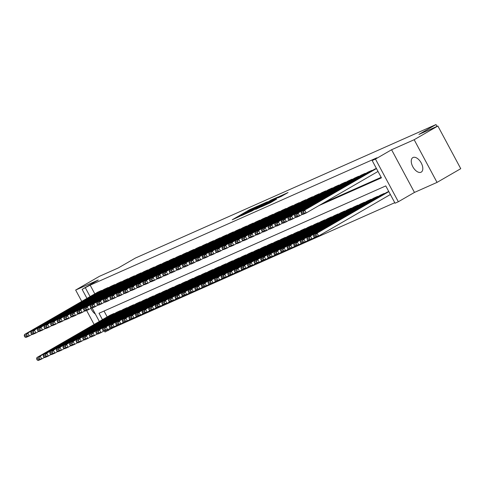 <?xml version="1.0" encoding="UTF-8"?>
<svg xmlns="http://www.w3.org/2000/svg" width="485" height="485" viewBox="0 0 485 485"><rect width="100%" height="100%" fill="white"/><g stroke="black" fill="none" stroke-linecap="round" stroke-linejoin="round"><path stroke-width="0.73" d="M257.723 206.07L249.472 209.769L232.224 219.784L240.408 216.08L239.069 216.522L240.627 215.498L249.066 211.072L247.726 211.515L250.678 209.684L257.723 206.07M413.075 157.486A8.384 4.595 -120 0 0 412.832 157.607A8.384 4.595 -120 0 0 412.929 166.955A8.384 4.595 -120 0 0 420.986 172.248A8.384 4.595 -120 0 0 421.229 172.126A8.384 4.595 -120 0 0 421.132 162.778A8.384 4.595 -120 0 0 413.075 157.486M90.889 308.29A8.384 4.595 -120 0 0 95.351 314.037M281.27 196.407L288.035 192.539L278.62 196.825L261.373 206.834L270.788 202.548L276.753 199.014L264.331 205.313L276.662 198.08L281.421 195.685L277.796 197.922L281.27 196.407M437.87 126.015L460.75 168.683L437.04 182.396L414.16 139.722L437.87 126.015L418.919 134.43L435.991 124.56L135.4 258.056L118.328 267.932L99.376 276.347L75.66 290.06L98.243 280.033L82.117 289.351L90.155 285.15L376.906 157.795L372.165 160.541L375.457 159.074L398.337 201.748L395.045 203.209L385.769 185.913L99.019 313.262L102.444 319.651M414.16 139.722L391.583 149.75L375.457 159.074M267.423 201.796L258.493 205.761L241.251 215.77L250.666 211.484L267.423 201.796M270.133 200.469L277.972 197.007L260.73 207.016L255.68 209.362L263.452 204.791L261.082 205.828L251.181 211.369L270.218 200.626M75.66 290.06L81.747 301.403M86.615 310.485L94.114 324.471M101.723 290.739L101.559 290.436L97.624 292.225M108.313 287.811L108.149 287.508L104.214 289.296M114.909 284.883L114.745 284.58L110.804 286.368M121.499 281.955L121.335 281.652L117.4 283.44M128.088 279.027L127.925 278.723L123.99 280.512M134.684 276.098L134.521 275.795L130.58 277.59M141.274 273.17L141.111 272.867L137.176 274.662M147.864 270.242L147.701 269.939L143.766 271.733M154.46 267.32L154.297 267.011L150.356 268.805M161.05 264.392L160.887 264.089L156.952 265.877M167.64 261.463L167.477 261.16L163.542 262.949M174.236 258.535L174.073 258.232L170.132 260.021M180.826 255.607L180.662 255.304L176.728 257.092M187.416 252.679L187.252 252.376L183.318 254.164M194.012 249.751L193.848 249.448L189.908 251.236M200.602 246.823L200.438 246.519L196.504 248.308M207.192 243.894L207.028 243.591L203.094 245.386M213.788 240.966L213.624 240.663L209.684 242.458M220.378 238.044L220.214 237.735L216.28 239.529M226.968 235.116L226.804 234.813L222.87 236.601M233.564 232.188L233.4 231.885L229.46 233.673M240.154 229.26L239.99 228.956L236.056 230.745M246.744 226.331L246.58 226.028L242.645 227.817M253.34 223.403L253.176 223.1L249.235 224.888M259.93 220.475L259.766 220.172L255.831 221.96M266.52 217.547L266.356 217.244L262.421 219.032M273.116 214.619L272.952 214.315L269.011 216.11M279.706 211.69L279.542 211.387L275.607 213.182M286.296 208.762L286.132 208.459L282.197 210.254M292.892 205.84L292.728 205.531L288.787 207.325M299.481 202.912L299.318 202.609L295.383 204.397M306.071 199.984L305.908 199.681L301.973 201.469M312.667 197.055L312.504 196.752L308.563 198.541M319.257 194.127L319.094 193.824L315.159 195.613M325.847 191.199L325.684 190.896L321.749 192.684M332.443 188.271L332.28 187.968L328.339 189.756M339.033 185.343L338.87 185.04L334.935 186.828M345.623 182.415L345.459 182.111L341.525 183.906M352.219 179.486L352.055 179.183L348.115 180.978M358.809 176.564L358.645 176.255L354.711 178.05M365.399 173.636L365.235 173.333L361.301 175.121M371.995 170.708L371.831 170.405L367.891 172.193M90.155 285.15L94.817 293.843M323.744 202.827L381.161 177.322M374.487 169.265L376.372 168.386M112.817 327.405L113.035 327.818L394.766 202.694M104.032 311.03L107.185 316.911M109.992 315.292L113.926 313.498L114.09 313.801M116.582 312.364L120.516 310.57L120.68 310.873M123.172 309.436L127.112 307.642L127.276 307.951M129.768 306.508L133.702 304.719L133.866 305.023M136.358 303.58L140.292 301.791L140.456 302.094M142.948 300.651L146.888 298.863L147.052 299.166M149.544 297.723L153.478 295.935L153.642 296.238M156.134 294.795L160.068 293.007L160.232 293.31M162.724 291.867L166.664 290.078L166.828 290.382M169.32 288.939L173.254 287.15L173.418 287.453M175.91 286.017L179.844 284.222L180.008 284.525M182.499 283.088L186.44 281.294L186.604 281.597M189.095 280.16L193.03 278.366L193.194 278.675M195.685 277.232L199.62 275.444L199.784 275.747M202.275 274.304L206.216 272.515L206.38 272.819M208.871 271.376L212.806 269.587L212.97 269.89M215.461 268.447L219.396 266.659L219.559 266.962M222.051 265.519L225.992 263.731L226.155 264.034M228.647 262.591L232.582 260.803L232.745 261.106M235.237 259.663L239.172 257.875L239.335 258.178M241.827 256.735L245.768 254.946L245.931 255.249M248.423 253.813L252.358 252.018L252.521 252.321M255.013 250.884L258.948 249.09L259.111 249.393M261.603 247.956L265.544 246.162L265.707 246.471M268.199 245.028L272.133 243.24L272.297 243.543M274.789 242.1L278.723 240.311L278.887 240.615M281.379 239.172L285.319 237.383L285.483 237.686M287.975 236.243L291.909 234.455L292.073 234.758M294.565 233.315L298.499 231.527L298.663 231.83M301.155 230.387L305.095 228.599L305.259 228.902M307.751 227.459L311.685 225.67L311.849 225.974M314.341 224.537L318.275 222.742L318.439 223.045M320.931 221.609L324.871 219.814L325.035 220.117M327.527 218.68L331.461 216.886L331.625 217.195M334.116 215.752L338.051 213.964L338.215 214.267M340.706 212.824L344.647 211.036L344.811 211.339M347.302 209.896L351.237 208.107L351.401 208.411M353.892 206.968L357.827 205.179L357.991 205.482M360.482 204.039L364.423 202.251L364.587 202.554M367.078 201.111L371.013 199.323L371.177 199.626M373.668 198.183L377.603 196.395L377.766 196.698M380.258 195.255L384.199 193.466L384.362 193.77M386.854 192.333L388.74 191.454M436.985 126.409L435.991 124.56M391.583 149.75L414.463 192.424L437.04 182.396M414.463 192.424L398.337 201.748M113.035 327.818L104.996 332.025L104.499 331.103M319.003 205.567L381.44 177.837L372.165 160.541M85.415 287.89L90.077 296.59M99.328 321.452L92.132 308.036M86.96 298.39L82.117 289.351M107.791 329.624L108.294 330.558M259.481 205.373L243.331 214.679L249.46 211.575L259.511 205.761L261.069 204.737L259.481 205.373M270.018 201.039L262.179 205.143L270.018 201.039L270.266 201.505M113.599 313.643L40.188 356.093L36.89 357.56L110.301 315.111M38.927 357.894L40.188 356.093L41.734 358.979L38.436 360.44L37.236 360.07L39.546 359.046L38.927 357.894L36.617 358.918L37.236 360.07M44.529 357.36L41.734 358.979L39.546 359.046M36.89 357.56L36.617 358.918M101.232 290.582L27.821 333.031L29.367 335.911L32.162 334.292M97.934 292.043L24.523 334.492L27.821 333.031L26.56 334.826L24.25 335.85L24.868 337.002L27.178 335.978L26.56 334.826M27.178 335.978L29.367 335.911L26.069 337.378L24.868 337.002M24.25 335.85L24.523 334.492M120.189 310.721L46.778 353.165L43.486 354.632L116.891 312.182M45.517 354.965L46.778 353.165L48.324 356.051L45.032 357.512L43.826 357.142L46.136 356.117L45.517 354.965L43.207 355.99L43.826 357.142M51.125 354.432L48.324 356.051L46.136 356.117M43.486 354.632L43.207 355.99M126.779 307.793L53.374 350.237L50.076 351.704L123.487 309.254M52.107 352.037L53.374 350.237L54.92 353.122L51.622 354.583L50.422 354.214L52.726 353.189L52.107 352.037L49.803 353.062L50.422 354.214M57.715 351.504L54.92 353.122L52.726 353.189M50.076 351.704L49.803 353.062M133.375 304.865L59.964 347.308L56.666 348.776L130.077 306.326M58.703 349.109L59.964 347.308L61.51 350.194L58.212 351.655L57.012 351.286L59.322 350.261L58.703 349.109L56.393 350.134L57.012 351.286M64.305 348.576L61.51 350.194L59.322 350.261M56.666 348.776L56.393 350.134M139.965 301.937L66.554 344.38L63.262 345.847L136.667 303.398M65.293 346.181L66.554 344.38L68.1 347.266L64.808 348.733L63.602 348.357L65.911 347.333L65.293 346.181L62.983 347.205L63.602 348.357M70.901 345.647L68.1 347.266L65.911 347.333M63.262 345.847L62.983 347.205M107.822 287.654L34.411 330.103L35.957 332.983L38.758 331.364M104.524 289.115L31.119 331.564L34.411 330.103L33.15 331.898L30.84 332.922L31.458 334.074L33.768 333.049L33.15 331.898M33.768 333.049L35.957 332.983L32.665 334.45L31.458 334.074M30.84 332.922L31.119 331.564M114.411 284.725L41.007 327.175L42.553 330.055L45.347 328.436M111.12 286.192L37.709 328.636L41.007 327.175L39.74 328.969L37.436 329.994L38.054 331.146L40.358 330.121L39.74 328.969M40.358 330.121L42.553 330.055L39.255 331.522L38.054 331.146M37.436 329.994L37.709 328.636M121.007 281.797L47.597 324.247L49.143 327.126L51.937 325.514M117.709 283.264L44.299 325.708L47.597 324.247L46.336 326.041L44.026 327.066L44.644 328.224L46.954 327.199L46.336 326.041M46.954 327.199L49.143 327.126L45.845 328.594L44.644 328.224M44.026 327.066L44.299 325.708M127.597 278.869L54.187 321.319L55.733 324.204L58.533 322.586M124.299 280.336L50.895 322.78L54.187 321.319L52.926 323.113L50.616 324.138L51.234 325.296L53.544 324.271L52.926 323.113M53.544 324.271L55.733 324.204L52.441 325.665L51.234 325.296M50.616 324.138L50.895 322.78M146.555 299.009L73.15 341.458L69.852 342.919L143.263 300.47M71.883 343.253L73.15 341.458L74.696 344.338L71.398 345.805L70.198 345.429L72.501 344.405L71.883 343.253L69.579 344.277L70.198 345.429M77.491 342.719L74.696 344.338L72.501 344.405M69.852 342.919L69.579 344.277M134.187 275.941L60.783 318.39L62.329 321.276L65.123 319.657M130.895 277.408L57.485 319.851L60.783 318.39L59.516 320.191L57.212 321.216L57.83 322.367L60.134 321.343L59.516 320.191M60.134 321.343L62.329 321.276L59.031 322.737L57.83 322.367M57.212 321.216L57.485 319.851M153.151 296.08L79.74 338.53L76.442 339.991L149.853 297.541M78.479 340.325L79.74 338.53L81.286 341.41L77.988 342.877L76.788 342.501L79.097 341.476L78.479 340.325L76.169 341.349L76.788 342.501M84.081 339.791L81.286 341.41L79.097 341.476M76.442 339.991L76.169 341.349M140.783 273.013L67.373 315.462L68.918 318.348L71.713 316.729M137.485 274.48L64.075 316.929L67.373 315.462L66.112 317.263L63.802 318.287L64.42 319.439L66.73 318.415L66.112 317.263M66.73 318.415L68.918 318.348L65.62 319.809L64.42 319.439M63.802 318.287L64.075 316.929M159.741 293.152L86.33 335.602L83.038 337.063L156.443 294.619M85.069 337.396L86.33 335.602L87.876 338.481L84.584 339.949L83.378 339.573L85.687 338.548L85.069 337.396L82.759 338.421L83.378 339.573M90.677 336.863L87.876 338.481L85.687 338.548M83.038 337.063L82.759 338.421M147.373 270.09L73.962 312.534L75.508 315.42L78.309 313.801M144.075 271.551L70.671 314.001L73.962 312.534L72.701 314.335L70.392 315.359L71.01 316.511L73.32 315.486L72.701 314.335M73.32 315.486L75.508 315.42L72.216 316.881L71.01 316.511M70.392 315.359L70.671 314.001M166.331 290.224L92.926 332.674L89.628 334.135L163.039 291.691M91.659 334.468L92.926 332.674L94.472 335.553L91.174 337.02L89.974 336.651L92.277 335.626L91.659 334.468L89.355 335.493L89.974 336.651M97.267 333.941L94.472 335.553L92.277 335.626M89.628 334.135L89.355 335.493M153.963 267.162L80.558 309.606L82.104 312.492L84.899 310.873M150.671 268.623L77.26 311.073L80.558 309.606L79.291 311.406L76.988 312.431L77.606 313.583L79.91 312.558L79.291 311.406M79.91 312.558L82.104 312.492L78.806 313.953L77.606 313.583M76.988 312.431L77.26 311.073M172.927 287.296L99.516 329.745L96.218 331.207L169.629 288.763M98.255 331.54L99.516 329.745L101.062 332.631L97.764 334.092L96.563 333.722L98.873 332.698L98.255 331.54L95.945 332.564L96.563 333.722M103.857 331.012L101.062 332.631L98.873 332.698M96.218 331.207L95.945 332.564M160.559 264.234L87.148 306.678L88.694 309.563L91.489 307.945M157.261 265.695L83.85 308.145L87.148 306.678L85.887 308.478L83.578 309.503L84.196 310.655L86.506 309.63L85.887 308.478M86.506 309.63L88.694 309.563L85.396 311.024L84.196 310.655M83.578 309.503L83.85 308.145M179.517 284.368L106.106 326.817L102.814 328.284L176.219 285.835M104.845 328.618L106.106 326.817L107.652 329.703L104.36 331.164L103.153 330.794L105.463 329.77L104.845 328.618L102.535 329.642L103.153 330.794M110.453 328.084L107.652 329.703L105.463 329.77M102.814 328.284L102.535 329.642M167.149 261.306L93.738 303.755L95.284 306.635L98.085 305.017M163.851 262.767L90.446 305.217L93.738 303.755L92.477 305.55L90.168 306.575L90.786 307.726L93.096 306.702L92.477 305.55M93.096 306.702L95.284 306.635L91.992 308.102L90.786 307.726M90.168 306.575L90.446 305.217M186.107 281.439L112.702 323.889L109.404 325.356L182.815 282.907M111.435 325.69L112.702 323.889L114.248 326.775L110.95 328.236L109.749 327.866L112.053 326.841L111.435 325.69L109.131 326.714L109.749 327.866M117.043 325.156L114.248 326.775L112.053 326.841M109.404 325.356L109.131 326.714M173.739 258.378L100.334 300.827L101.88 303.707L104.675 302.088M170.447 259.839L97.036 302.288L100.334 300.827L99.067 302.622L96.764 303.646L97.382 304.798L99.686 303.774L99.067 302.622M99.686 303.774L101.88 303.707L98.582 305.174L97.382 304.798M96.764 303.646L97.036 302.288M192.703 278.517L119.292 320.961L115.994 322.428L189.405 279.978M118.031 322.761L119.292 320.961L120.838 323.847L117.54 325.308L116.339 324.938L118.649 323.913L118.031 322.761L115.721 323.786L116.339 324.938M123.633 322.228L120.838 323.847L118.649 323.913M115.994 322.428L115.721 323.786M180.335 255.45L106.924 297.899L108.47 300.779L111.265 299.16M177.037 256.911L103.626 299.36L106.924 297.899L105.663 299.694L103.353 300.718L103.972 301.87L106.282 300.845L105.663 299.694M106.282 300.845L108.47 300.779L105.172 302.246L103.972 301.87M103.353 300.718L103.626 299.36M186.925 252.521L113.514 294.971L115.06 297.851L117.861 296.238M183.627 253.988L110.222 296.432L113.514 294.971L112.253 296.765L109.943 297.79L110.562 298.948L112.872 297.923L112.253 296.765M112.872 297.923L115.06 297.851L111.768 299.318L110.562 298.948M109.943 297.79L110.222 296.432M193.515 249.593L120.11 292.043L121.656 294.922L124.451 293.31M190.223 251.06L116.812 293.504L120.11 292.043L118.843 293.837L116.539 294.862L117.158 296.02L119.462 294.995L118.843 293.837M119.462 294.995L121.656 294.922L118.358 296.39L117.158 296.02M116.539 294.862L116.812 293.504M199.293 275.589L125.882 318.033L122.59 319.5L195.995 277.05M124.621 319.833L125.882 318.033L127.428 320.918L124.136 322.379L122.929 322.01L125.239 320.985L124.621 319.833L122.311 320.858L122.929 322.01M130.229 319.3L127.428 320.918L125.239 320.985M122.59 319.5L122.311 320.858M205.882 272.661L132.478 315.104L129.18 316.572L202.591 274.122M131.211 316.905L132.478 315.104L134.024 317.99L130.726 319.451L129.525 319.082L131.829 318.057L131.211 316.905L128.907 317.93L129.525 319.082M136.819 316.372L134.024 317.99L131.829 318.057M129.18 316.572L128.907 317.93M212.478 269.733L139.068 312.182L135.77 313.643L209.18 271.194M137.807 313.977L139.068 312.182L140.614 315.062L137.316 316.529L136.115 316.153L138.425 315.129L137.807 313.977L135.497 315.001L136.115 316.153M143.408 313.443L140.614 315.062L138.425 315.129M135.77 313.643L135.497 315.001M200.111 246.665L126.7 289.115L128.246 292L131.041 290.382M196.813 248.132L123.402 290.576L126.7 289.115L125.439 290.909L123.129 291.934L123.748 293.092L126.058 292.067L125.439 290.909M126.058 292.067L128.246 292L124.948 293.461L123.748 293.092M123.129 291.934L123.402 290.576M219.068 266.805L145.658 309.254L142.366 310.715L215.77 268.266M144.397 311.049L145.658 309.254L147.204 312.134L143.912 313.601L142.705 313.225L145.015 312.201L144.397 311.049L142.087 312.073L142.705 313.225M150.004 310.515L147.204 312.134L145.015 312.201M142.366 310.715L142.087 312.073M206.701 243.737L133.29 286.186L134.836 289.072L137.637 287.453M203.403 245.204L129.998 287.654L133.29 286.186L132.029 287.987L129.719 289.012L130.338 290.163L132.648 289.139L132.029 287.987M132.648 289.139L134.836 289.072L131.544 290.533L130.338 290.163M129.719 289.012L129.998 287.654M225.658 263.876L152.254 306.326L148.956 307.787L222.366 265.337M150.987 308.12L152.254 306.326L153.8 309.206L150.502 310.673L149.301 310.297L151.605 309.272L150.987 308.12L148.683 309.145L149.301 310.297M156.594 307.587L153.8 309.206L151.605 309.272M148.956 307.787L148.683 309.145M213.291 240.815L139.886 283.258L141.432 286.144L144.227 284.525M209.999 242.276L136.588 284.725L139.886 283.258L138.619 285.059L136.315 286.083L136.934 287.235L139.237 286.211L138.619 285.059M139.237 286.211L141.432 286.144L138.134 287.605L136.934 287.235M136.315 286.083L136.588 284.725M232.254 260.948L158.844 303.398L155.546 304.859L228.956 262.415M157.577 305.192L158.844 303.398L160.389 306.277L157.091 307.745L155.891 307.375L158.195 306.35L157.577 305.192L155.273 306.217L155.891 307.375M163.184 304.665L160.389 306.277L158.195 306.35M155.546 304.859L155.273 306.217M219.887 237.886L146.476 280.33L148.022 283.216L150.817 281.597M216.589 239.347L143.178 281.797L146.476 280.33L145.215 282.131L142.905 283.155L143.524 284.307L145.833 283.282L145.215 282.131M145.833 283.282L148.022 283.216L144.724 284.677L143.524 284.307M142.905 283.155L143.178 281.797M238.844 258.02L165.433 300.47L162.142 301.931L235.546 259.487M164.172 302.264L165.433 300.47L166.979 303.349L163.688 304.816L162.481 304.447L164.791 303.422L164.172 302.264L161.863 303.289L162.481 304.447M169.78 301.737L166.979 303.349L164.791 303.422M162.142 301.931L161.863 303.289M226.477 234.958L153.066 277.402L154.612 280.288L157.413 278.669M223.179 236.419L149.774 278.869L153.066 277.402L151.805 279.202L149.495 280.227L150.114 281.379L152.423 280.354L151.805 279.202M152.423 280.354L154.612 280.288L151.32 281.749L150.114 281.379M149.495 280.227L149.774 278.869M245.434 255.092L172.029 297.541L168.731 299.002L242.142 256.559M170.762 299.336L172.029 297.541L173.575 300.427L170.277 301.888L169.077 301.518L171.381 300.494L170.762 299.336L168.459 300.367L169.077 301.518M176.37 298.808L173.575 300.427L171.381 300.494M168.731 299.002L168.459 300.367M233.067 232.03L159.662 274.474L161.208 277.359L164.003 275.741M229.775 233.491L156.364 275.941L159.662 274.474L158.395 276.274L156.091 277.299L156.71 278.451L159.013 277.426L158.395 276.274M159.013 277.426L161.208 277.359L157.91 278.82L156.71 278.451M156.091 277.299L156.364 275.941M252.03 252.164L178.619 294.613L175.321 296.08L248.732 253.631M177.352 296.414L178.619 294.613L180.165 297.499L176.867 298.96L175.667 298.59L177.971 297.566L177.352 296.414L175.049 297.438L175.667 298.59M182.96 295.88L180.165 297.499L177.971 297.566M175.321 296.08L175.049 297.438M239.663 229.102L166.252 271.551L167.798 274.431L170.593 272.812M236.365 230.563L162.954 273.013L166.252 271.551L164.991 273.346L162.681 274.371L163.299 275.522L165.609 274.498L164.991 273.346M165.609 274.498L167.798 274.431L164.5 275.898L163.299 275.522M162.681 274.371L162.954 273.013M258.62 249.241L185.209 291.685L181.917 293.152L255.322 250.703M183.948 293.486L185.209 291.685L186.755 294.571L183.463 296.032L182.257 295.662L184.567 294.637L183.948 293.486L181.639 294.51L182.257 295.662M189.556 292.952L186.755 294.571L184.567 294.637M181.917 293.152L181.639 294.51M246.253 226.174L172.842 268.623L174.388 271.503L177.189 269.884M242.955 227.635L169.55 270.084L172.842 268.623L171.581 270.418L169.271 271.442L169.889 272.594L172.199 271.57L171.581 270.418M172.199 271.57L174.388 271.503L171.096 272.97L169.889 272.594M169.271 271.442L169.55 270.084M265.21 246.313L191.805 288.757L188.507 290.224L261.918 247.774M190.538 290.557L191.805 288.757L193.351 291.643L190.053 293.104L188.853 292.734L191.157 291.709L190.538 290.557L188.235 291.582L188.853 292.734M196.146 290.024L193.351 291.643L191.157 291.709M188.507 290.224L188.235 291.582M271.806 243.385L198.395 285.829L195.097 287.296L268.508 244.846M197.128 287.629L198.395 285.829L199.941 288.714L196.643 290.175L195.443 289.806L197.747 288.781L197.128 287.629L194.825 288.654L195.443 289.806M202.736 287.096L199.941 288.714L197.747 288.781M195.097 287.296L194.825 288.654M278.396 240.457L204.985 282.9L201.693 284.368L275.098 241.918M203.724 284.701L204.985 282.9L206.531 285.786L203.239 287.253L202.033 286.877L204.343 285.853L203.724 284.701L201.414 285.726L202.033 286.877M209.332 284.168L206.531 285.786L204.343 285.853M201.693 284.368L201.414 285.726M252.843 223.245L179.438 265.695L180.984 268.575L183.779 266.956M249.551 224.713L176.14 267.156L179.438 265.695L178.171 267.49L175.867 268.514L176.485 269.666L178.789 268.642L178.171 267.49M178.789 268.642L180.984 268.575L177.686 270.042L176.485 269.666M175.867 268.514L176.14 267.156M259.439 220.317L186.028 262.767L187.574 265.647L190.369 264.034M256.141 221.784L182.73 264.228L186.028 262.767L184.767 264.561L182.457 265.586L183.075 266.744L185.385 265.719L184.767 264.561M185.385 265.719L187.574 265.647L184.276 267.114L183.075 266.744M182.457 265.586L182.73 264.228M266.029 217.389L192.618 259.839L194.164 262.724L196.965 261.106M262.731 218.856L189.326 261.3L192.618 259.839L191.357 261.633L189.047 262.658L189.665 263.816L191.975 262.791L191.357 261.633M191.975 262.791L194.164 262.724L190.872 264.186L189.665 263.816M189.047 262.658L189.326 261.3M284.986 237.529L211.581 279.978L208.283 281.439L281.694 238.99M210.314 281.773L211.581 279.978L213.127 282.858L209.829 284.325L208.629 283.949L210.933 282.925L210.314 281.773L208.01 282.797L208.629 283.949M215.922 281.239L213.127 282.858L210.933 282.925M208.283 281.439L208.01 282.797M272.618 214.461L199.214 256.911L200.76 259.796L203.554 258.178M269.327 215.928L195.916 258.372L199.214 256.911L197.947 258.711L195.643 259.736L196.261 260.888L198.565 259.863L197.947 258.711M198.565 259.863L200.76 259.796L197.462 261.257L196.261 260.888M195.643 259.736L195.916 258.372M291.582 234.601L218.171 277.05L214.873 278.511L288.284 236.062M216.904 278.845L218.171 277.05L219.717 279.93L216.419 281.397L215.219 281.021L217.522 279.997L216.904 278.845L214.6 279.869L215.219 281.021M222.512 278.311L219.717 279.93L217.522 279.997M214.873 278.511L214.6 279.869M279.214 211.533L205.804 253.982L207.35 256.868L210.144 255.249M275.916 213L202.506 255.45L205.804 253.982L204.543 255.783L202.233 256.808L202.851 257.959L205.161 256.935L204.543 255.783M205.161 256.935L207.35 256.868L204.052 258.329L202.851 257.959M202.233 256.808L202.506 255.45M298.172 231.672L224.761 274.122L221.469 275.583L294.874 233.139M223.5 275.916L224.761 274.122L226.307 277.002L223.015 278.469L221.809 278.093L224.118 277.068L223.5 275.916L221.19 276.941L221.809 278.093M229.108 275.383L226.307 277.002L224.118 277.068M221.469 275.583L221.19 276.941M285.804 208.611L212.394 251.054L213.94 253.94L216.74 252.321M282.506 210.072L209.102 252.521L212.394 251.054L211.133 252.855L208.823 253.879L209.441 255.031L211.751 254.007L211.133 252.855M211.751 254.007L213.94 253.94L210.648 255.401L209.441 255.031M208.823 253.879L209.102 252.521M304.762 228.744L231.357 271.194L228.059 272.655L301.47 230.211M230.09 272.988L231.357 271.194L232.903 274.073L229.605 275.541L228.405 275.171L230.708 274.146L230.09 272.988L227.786 274.013L228.405 275.171M235.698 272.461L232.903 274.073L230.708 274.146M228.059 272.655L227.786 274.013M292.394 205.682L218.99 248.126L220.536 251.012L223.33 249.393M289.102 207.143L215.692 249.593L218.99 248.126L217.723 249.927L215.419 250.951L216.037 252.103L218.341 251.078L217.723 249.927M218.341 251.078L220.536 251.012L217.238 252.473L216.037 252.103M215.419 250.951L215.692 249.593M311.358 225.816L237.947 268.266L234.649 269.727L308.06 227.283M236.68 270.06L237.947 268.266L239.493 271.151L236.195 272.612L234.995 272.243L237.298 271.218L236.68 270.06L234.376 271.085L234.995 272.243M242.288 269.533L239.493 271.151L237.298 271.218M234.649 269.727L234.376 271.085M317.948 222.888L244.537 265.337L241.245 266.805L314.65 224.355M243.276 267.138L244.537 265.337L246.083 268.223L242.791 269.684L241.585 269.314L243.894 268.29L243.276 267.138L240.966 268.163L241.585 269.314M248.884 266.604L246.083 268.223L243.894 268.29M241.245 266.805L240.966 268.163M324.538 219.96L251.133 262.409L247.835 263.876L321.246 221.427M249.866 264.21L251.133 262.409L252.679 265.295L249.381 266.756L248.181 266.386L250.484 265.362L249.866 264.21L247.562 265.234L248.181 266.386M255.474 263.676L252.679 265.295L250.484 265.362M247.835 263.876L247.562 265.234M298.99 202.754L225.58 245.198L227.125 248.084L229.92 246.465M295.692 204.215L222.282 246.665L225.58 245.198L224.312 246.998L222.009 248.023L222.627 249.175L224.931 248.15L224.312 246.998M224.931 248.15L227.125 248.084L223.827 249.545L222.627 249.175M222.009 248.023L222.282 246.665M305.58 199.826L232.169 242.276L233.715 245.155L236.516 243.537M302.282 201.287L228.878 243.737L232.169 242.276L230.908 244.07L228.599 245.095L229.217 246.247L231.527 245.222L230.908 244.07M231.527 245.222L233.715 245.155L230.423 246.623L229.217 246.247M228.599 245.095L228.878 243.737M312.17 196.898L238.765 239.347L240.311 242.227L243.106 240.608M308.878 198.359L235.467 240.809L238.765 239.347L237.498 241.142L235.195 242.167L235.813 243.318L238.117 242.294L237.498 241.142M238.117 242.294L240.311 242.227L237.013 243.694L235.813 243.318M235.195 242.167L235.467 240.809M331.134 217.037L257.723 259.481L254.425 260.948L327.836 218.499M256.456 261.282L257.723 259.481L259.269 262.367L255.971 263.828L254.77 263.458L257.074 262.433L256.456 261.282L254.152 262.306L254.77 263.458M262.064 260.748L259.269 262.367L257.074 262.433M254.425 260.948L254.152 262.306M318.766 193.97L245.355 236.419L246.901 239.299L249.696 237.68M315.468 195.431L242.057 237.88L245.355 236.419L244.088 238.214L241.785 239.238L242.403 240.39L244.707 239.366L244.088 238.214M244.707 239.366L246.901 239.299L243.603 240.766L242.403 240.39M241.785 239.238L242.057 237.88M337.724 214.109L264.313 256.553L261.021 258.02L334.426 215.57M263.052 258.353L264.313 256.553L265.859 259.439L262.567 260.9L261.36 260.53L263.67 259.505L263.052 258.353L260.742 259.378L261.36 260.53M268.66 257.82L265.859 259.439L263.67 259.505M261.021 258.02L260.742 259.378M325.356 191.041L251.945 233.491L253.491 236.371L256.292 234.758M322.058 192.509L248.653 234.952L251.945 233.491L250.684 235.286L248.375 236.31L248.993 237.468L251.303 236.444L250.684 235.286M251.303 236.444L253.491 236.371L250.199 237.838L248.993 237.468M248.375 236.31L248.653 234.952M344.314 211.181L270.909 253.625L267.611 255.092L341.022 212.642M269.642 255.425L270.909 253.625L272.455 256.51L269.157 257.971L267.956 257.602L270.26 256.577L269.642 255.425L267.338 256.45L267.956 257.602M275.25 254.892L272.455 256.51L270.26 256.577M267.611 255.092L267.338 256.45M331.946 188.113L258.541 230.563L260.087 233.443L262.882 231.83M328.654 189.58L255.243 232.024L258.541 230.563L257.274 232.357L254.971 233.382L255.589 234.54L257.893 233.515L257.274 232.357M257.893 233.515L260.087 233.443L256.789 234.91L255.589 234.54M254.971 233.382L255.243 232.024M350.91 208.253L277.499 250.703L274.201 252.164L347.612 209.714M276.232 252.497L277.499 250.703L279.045 253.582L275.747 255.049L274.546 254.673L276.85 253.649L276.232 252.497L273.928 253.522L274.546 254.673M281.84 251.964L279.045 253.582L276.85 253.649M274.201 252.164L273.928 253.522M338.542 185.185L265.131 227.635L266.677 230.52L269.472 228.902M335.244 186.652L261.833 229.096L265.131 227.635L263.864 229.429L261.56 230.454L262.179 231.612L264.483 230.587L263.864 229.429M264.483 230.587L266.677 230.52L263.379 231.982L262.179 231.612M261.56 230.454L261.833 229.096M357.5 205.325L284.089 247.774L280.797 249.235L354.202 206.786M282.828 249.569L284.089 247.774L285.635 250.654L282.343 252.121L281.136 251.745L283.446 250.721L282.828 249.569L280.518 250.593L281.136 251.745M288.436 249.035L285.635 250.654L283.446 250.721M280.797 249.235L280.518 250.593M345.132 182.257L271.721 224.707L273.267 227.592L276.068 225.974M341.834 183.724L268.429 226.174L271.721 224.707L270.46 226.507L268.15 227.532L268.769 228.684L271.079 227.659L270.46 226.507M271.079 227.659L273.267 227.592L269.975 229.053L268.769 228.684M268.15 227.532L268.429 226.174M364.089 202.397L290.685 244.846L287.387 246.307L360.798 203.858M289.418 246.641L290.685 244.846L292.231 247.726L288.933 249.193L287.732 248.817L290.036 247.793L289.418 246.641L287.114 247.665L287.732 248.817M295.025 246.107L292.231 247.726L290.036 247.793M287.387 246.307L287.114 247.665M351.722 179.335L278.317 221.778L279.863 224.664L282.658 223.045M348.43 180.796L275.019 223.245L278.317 221.778L277.05 223.579L274.746 224.603L275.365 225.755L277.669 224.731L277.05 223.579M277.669 224.731L279.863 224.664L276.565 226.125L275.365 225.755M274.746 224.603L275.019 223.245M370.685 199.468L297.275 241.918L293.977 243.379L367.387 200.935M296.008 243.712L297.275 241.918L298.821 244.798L295.523 246.265L294.322 245.895L296.626 244.87L296.008 243.712L293.704 244.737L294.322 245.895M301.615 243.185L298.821 244.798L296.626 244.87M293.977 243.379L293.704 244.737M358.318 176.407L284.907 218.85L286.453 221.736L289.248 220.117M355.02 177.868L281.609 220.317L284.907 218.85L283.64 220.651L281.336 221.675L281.955 222.827L284.258 221.803L283.64 220.651M284.258 221.803L286.453 221.736L283.155 223.197L281.955 222.827M281.336 221.675L281.609 220.317M377.275 196.54L303.865 238.99L300.573 240.451L373.977 198.007M302.604 240.784L303.865 238.99L305.411 241.869L302.119 243.337L300.912 242.967L303.222 241.942L302.604 240.784L300.294 241.809L300.912 242.967M308.211 240.257L305.411 241.869L303.222 241.942M300.573 240.451L300.294 241.809M364.908 173.478L291.497 215.922L293.043 218.808L295.844 217.189M361.61 174.939L288.205 217.389L291.497 215.922L290.236 217.723L287.926 218.747L288.545 219.899L290.854 218.874L290.236 217.723M290.854 218.874L293.043 218.808L289.751 220.269L288.545 219.899M287.926 218.747L288.205 217.389M383.865 193.612L310.461 236.062L307.163 237.523L380.573 195.079M309.194 237.856L310.461 236.062L312.007 238.947L308.709 240.408L307.508 240.039L309.812 239.014L309.194 237.856L306.89 238.887L307.508 240.039M314.801 237.329L312.007 238.947L309.812 239.014M307.163 237.523L306.89 238.887M371.498 170.55L298.093 212.994L299.639 215.88L302.434 214.261M368.206 172.011L294.795 214.461L298.093 212.994L296.826 214.794L294.522 215.819L295.141 216.971L297.444 215.946L296.826 214.794M297.444 215.946L299.639 215.88L296.341 217.341L295.141 216.971M294.522 215.819L294.795 214.461M388.831 191.63L317.051 233.133L313.753 234.601L387.163 192.151M315.783 234.934L317.051 233.133L318.596 236.019L315.298 237.48L314.098 237.11L316.402 236.086L315.783 234.934L313.48 235.959L314.098 237.11M390.376 194.509L318.596 236.019L316.402 236.086M313.753 234.601L313.48 235.959M376.463 168.562L304.683 210.072L306.229 212.951L378.009 171.447M374.796 169.083L301.385 211.533L304.683 210.072L303.416 211.866L301.112 212.891L301.731 214.043L304.034 213.018L303.416 211.866M304.034 213.018L306.229 212.951L302.931 214.418L301.731 214.043M301.112 212.891L301.385 211.533M249.72 210.241L249.472 209.769M251.266 209.35L251.048 208.944M249.696 212.018L249.46 211.575M259.76 206.228L259.511 205.761M263.216 205.579L262.961 205.113M264.834 204.646L264.549 204.112M266.38 203.748L266.126 203.282M280.281 196.843L280.124 196.54M269.308 203.33L269.09 202.918M272.158 201.76L271.909 201.293M273.698 200.869L273.485 200.469M261.366 205.3L261.069 204.737M263.719 205.288L263.452 204.791M271.612 200.729L271.315 200.178M281.7 196.195L281.421 195.685"/></g></svg>
